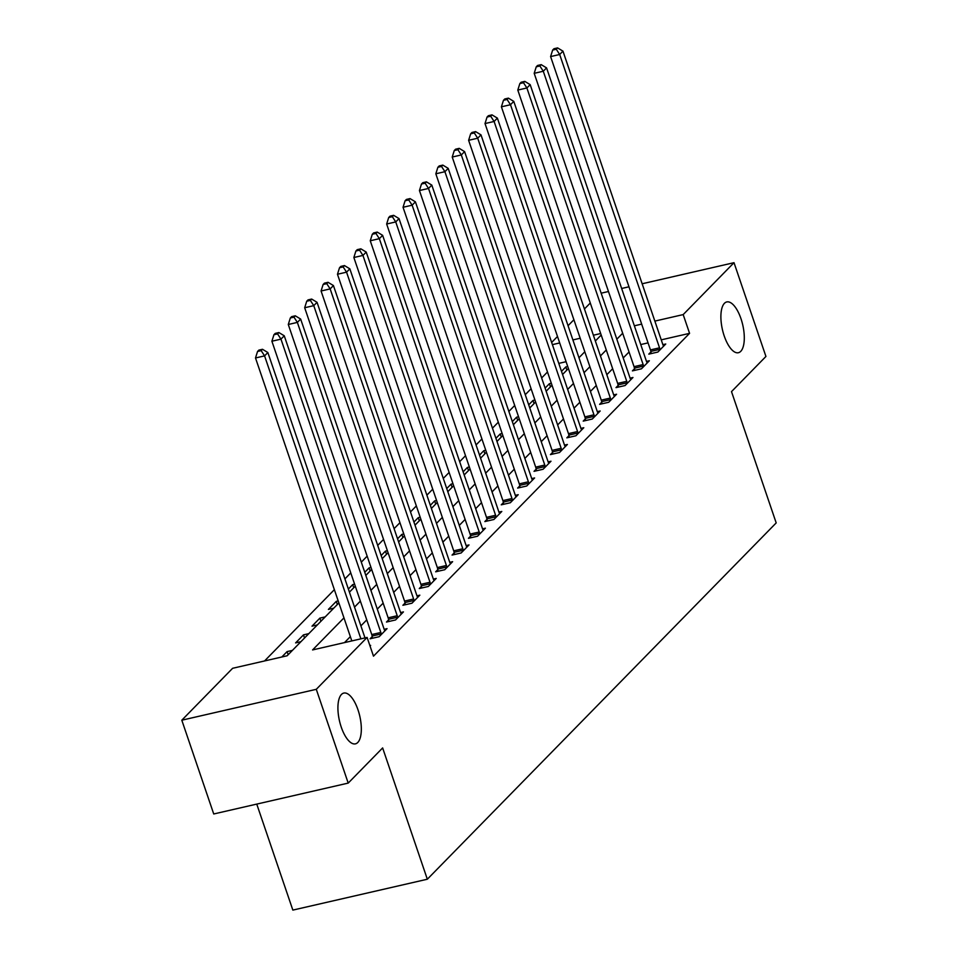 <?xml version="1.0" encoding="UTF-8"?>
<svg xmlns="http://www.w3.org/2000/svg" width="958" height="958" viewBox="0 0 958 958"><rect width="100%" height="100%" fill="white"/><g stroke="black" fill="none" stroke-linecap="round" stroke-linejoin="round"><path stroke-width="1.44" d="M724.2 335.899A26.046 10.43 -102.9 0 1 726.763 301.938A26.046 10.43 -102.9 0 1 740.989 318.751A26.046 10.43 -102.9 0 1 738.426 352.712A26.046 10.43 -102.9 0 1 724.2 335.899M341.228 727.038A26.046 10.43 -102.9 0 1 343.79 693.077A26.046 10.43 -102.9 0 1 358.017 709.89A26.046 10.43 -102.9 0 1 355.454 743.851A26.046 10.43 -102.9 0 1 341.228 727.038M256.756 804.097L292.849 910.1L427.328 879.228L776.196 522.912L731.505 391.63L765.933 356.46L734.008 262.684L683.186 314.595L654.853 321.098M427.328 879.228L382.637 747.935L348.209 783.093L213.73 813.977L181.804 720.2L232.626 668.289L287.137 655.775L338.881 602.929M547.497 371.991L541.641 377.955M531.103 388.732L525.247 394.696M514.709 405.474L508.854 411.449M498.304 422.215L492.46 428.19M481.91 438.968L476.066 444.931M465.516 455.709L459.672 461.672M449.122 472.45L443.279 478.425M432.729 489.191L426.885 495.166M416.335 505.944L410.491 511.907M399.941 522.685L394.097 528.648M383.547 539.426L377.703 545.401M367.154 556.167L361.31 562.142M350.76 572.908L344.916 578.883M334.366 589.661L264.552 660.96M551.652 342.461L557.508 336.486M568.046 325.708L573.902 319.744M584.44 308.967L590.296 303.003M566.082 361.705L558.777 363.381M292.418 650.386L287.089 651.608L281.808 656.996M300.944 641.68L295.615 642.902L303.482 634.867L308.811 633.633M317.337 624.927L312.009 626.161L319.888 618.114L325.217 616.892M333.731 608.186L328.402 609.408L336.282 601.373L338.198 600.929M350.137 591.445L349.263 591.649M354.604 584.188L352.676 584.631L348.365 589.026M366.531 574.704L365.657 574.896M370.997 567.447L369.07 567.89L364.759 572.285M382.925 557.951L382.05 558.155M387.391 550.694L385.463 551.137L381.152 555.544M399.318 541.21L398.444 541.414M403.785 533.953L401.857 534.396L397.546 538.791M415.712 524.469L414.838 524.673M420.179 517.212L418.251 517.655L413.94 522.05M432.106 507.728L431.232 507.92M436.573 500.471L434.645 500.914L430.334 505.309M448.5 490.975L447.626 491.179M452.966 483.718L451.038 484.161L446.727 488.568M464.893 474.234L464.019 474.438M469.36 466.977L467.432 467.42L463.121 471.815M481.287 457.493L480.413 457.696M485.754 450.236L483.826 450.679L479.527 455.074M497.681 440.752L496.807 440.943M502.148 433.495L500.22 433.938L495.921 438.333M514.075 423.999L513.201 424.202M518.541 416.742L516.613 417.185L512.314 421.592M530.469 407.258L529.594 407.461M534.935 400.001L533.007 400.444L528.708 404.839M546.862 390.517L545.988 390.72M551.329 383.26L549.401 383.703L545.102 388.098M563.256 373.776L562.382 373.967M567.723 366.519L565.795 366.962L561.496 371.357M343.97 617.874L312.583 649.931L367.106 637.417L373.488 656.17L689.568 333.348L661.248 339.851M648.051 342.88L640.746 344.557M629.059 351.981L623.215 357.957M612.665 368.734L606.821 374.698M596.271 385.475L590.427 391.439M579.877 402.216L574.034 408.192M563.484 418.957L557.64 424.933M547.09 435.71L541.246 441.674M530.696 452.451L524.852 458.415M514.302 469.192L508.459 475.168M497.909 485.934L492.065 491.909M481.515 502.675L475.671 508.65M465.121 519.428L459.277 525.391M448.727 536.169L442.871 542.144M432.333 552.91L426.478 558.885M415.94 569.651L410.084 575.626M399.546 586.404L393.69 592.367M383.14 603.145L377.296 609.12M366.746 619.886L360.903 625.861M350.353 636.627L344.509 642.602M370.039 646.027L370.65 645.405L369.884 645.572M372.219 636.603L370.087 638.782L379.176 636.699L387.044 628.652L384.182 629.31M388.613 619.862L386.481 622.041L395.57 619.946L403.438 611.911L400.576 612.569M405.006 603.109L402.875 605.288L411.964 603.205L419.832 595.169L416.969 595.828M421.4 586.368L419.269 588.547L428.358 586.464L436.225 578.428L433.363 579.087M437.806 569.627L435.662 571.806L444.751 569.723L452.619 561.675L449.757 562.334M454.2 552.886L452.056 555.065L461.145 552.97L469.013 544.934L466.151 545.593M470.594 536.133L468.45 538.312L477.539 536.229L485.407 528.193L482.545 528.852M486.987 519.392L484.856 521.571L493.933 519.487L501.8 511.452L498.938 512.111M503.381 502.651L501.25 504.83L510.327 502.746L518.206 494.699L515.332 495.358M519.775 485.91L517.643 488.089L526.72 485.993L534.6 477.958L531.726 478.617M536.169 469.157L534.037 471.336L543.114 469.252L550.994 461.217L548.12 461.876M552.562 452.416L550.431 454.595L559.52 452.511L567.387 444.476L564.513 445.135M568.956 435.674L566.825 437.854L575.914 435.77L583.781 427.735L580.907 428.382M585.35 418.933L583.218 421.113L592.307 419.017L600.175 410.982L597.301 411.641M601.744 402.18L599.612 404.36L608.701 402.276L616.569 394.241L613.695 394.9M618.138 385.439L616.006 387.619L625.095 385.535L632.963 377.5L630.089 378.159M634.531 368.698L632.4 370.878L641.489 368.794L649.356 360.759L646.494 361.406M650.925 351.957L648.794 354.137L657.883 352.041L665.75 344.006L662.888 344.664M348.209 783.093L316.284 689.317L181.804 720.2M601.169 293.184L608.474 291.507M621.658 288.478L628.963 286.801M642.147 283.772L734.008 262.684M689.568 333.348L683.186 314.595M367.106 637.417L316.284 689.317M622.676 333.228L616.832 339.204M606.282 349.969L600.438 355.945M589.889 366.722L584.045 372.686M573.495 383.463L567.651 389.427M557.101 400.204L551.257 406.18M540.707 416.946L534.863 422.921M524.313 433.699L518.47 439.662M507.92 450.44L502.076 456.403M491.526 467.181L485.67 473.156M475.132 483.922L469.276 489.897M458.738 500.675L452.883 506.638M442.333 517.416L436.489 523.379M425.939 534.157L420.095 540.132M409.545 550.898L403.701 556.873M393.151 567.651L387.307 573.614M376.757 584.392L370.914 590.356M360.364 601.133L354.52 607.109M641.668 324.127L634.364 325.804M600.69 333.54L593.373 335.216M580.189 338.246L572.884 339.922M559.7 342.94L552.395 344.629M349.43 592.152L355.274 586.188M365.824 575.411L371.668 569.447M382.218 558.67L388.062 552.694M398.612 541.929L404.456 535.953M415.006 525.176L420.861 519.212M431.399 508.435L437.255 502.471M447.793 491.694L453.649 485.718M464.187 474.952L470.043 468.977M480.593 458.211L486.436 452.236M496.986 441.458L502.83 435.495M513.38 424.717L519.224 418.742M529.774 407.976L535.618 402.001M546.168 391.235L552.012 385.26M562.562 374.482L568.405 368.519M578.955 357.741L584.799 351.766M595.349 341L601.193 335.025M566.861 370.087L565.795 366.962M550.467 386.828L549.401 383.703M534.073 403.581L533.007 400.444M517.679 420.322L516.613 417.185M501.285 437.064L500.22 433.938M484.892 453.805L483.826 450.679M468.498 470.558L467.432 467.42M452.104 487.299L451.038 484.161M435.71 504.04L434.645 500.914M419.317 520.781L418.251 517.655M402.923 537.534L401.857 534.396M386.529 554.275L385.463 551.137M370.135 571.016L369.07 567.89M353.741 587.757L352.676 584.631M337.348 604.51L336.282 601.373M320.954 621.251L319.888 618.114M304.548 637.992L303.482 634.867M288.154 654.733L287.089 651.608M360.903 638.842L264.576 355.885L267.857 352.532L364.998 637.896M351.814 640.926L255.499 357.969L264.576 355.885L261.175 350.628L262.492 349.287L258.852 350.125L257.546 351.466L261.175 350.628M257.546 351.466L255.499 357.969M267.857 352.532L262.492 349.287M381.308 634.519L381.212 633.968A4.072 1.629 77.1 0 0 380.829 632.472L280.969 339.144L284.251 335.791L384.11 629.131A4.072 1.629 77.1 0 0 384.685 630.424L384.912 630.831M372.506 638.22L372.123 636.052A4.072 1.629 77.1 0 0 371.752 634.555L271.892 341.228L280.969 339.144L277.569 333.887L278.886 332.546L275.245 333.384L273.94 334.725L277.569 333.887M273.94 334.725L271.892 341.228M284.251 335.791L278.886 332.546M397.702 617.766L397.606 617.227A4.072 1.629 77.1 0 0 397.223 615.731L297.363 322.403L300.644 319.05L400.504 612.378A4.072 1.629 77.1 0 0 401.079 613.683L401.306 614.09M388.9 621.479L388.517 619.311A4.072 1.629 77.1 0 0 388.146 617.814L288.286 324.487L297.363 322.403L293.962 317.146L295.28 315.805L291.639 316.643L290.334 317.972L293.962 317.146M290.334 317.972L288.286 324.487M300.644 319.05L295.28 315.805M414.096 601.025L414 600.486A4.072 1.629 77.1 0 0 413.616 598.99L313.769 305.65L317.038 302.309L416.898 595.636A4.072 1.629 77.1 0 0 417.472 596.942L417.7 597.349M405.294 604.737L404.923 602.57A4.072 1.629 77.1 0 0 404.539 601.073L304.68 307.746L313.769 305.65L310.356 300.405L311.673 299.064L308.033 299.89L306.728 301.231L310.356 300.405M306.728 301.231L304.68 307.746M317.038 302.309L311.673 299.064M430.489 584.284L430.393 583.745A4.072 1.629 77.1 0 0 430.01 582.236L330.163 288.909L333.432 285.556L433.291 578.895A4.072 1.629 77.1 0 0 433.866 580.201L434.094 580.608M421.688 587.996L421.316 585.829A4.072 1.629 77.1 0 0 420.933 584.332L321.074 290.993L330.163 288.909L326.75 283.652L328.067 282.311L324.427 283.149L323.121 284.49L326.75 283.652M323.121 284.49L321.074 290.993M333.432 285.556L328.067 282.311M446.883 567.543L446.787 566.992A4.072 1.629 77.1 0 0 446.416 565.495L346.556 272.168L349.826 268.815L449.685 562.154A4.072 1.629 77.1 0 0 450.26 563.448L450.488 563.855M438.081 571.243L437.71 569.076A4.072 1.629 77.1 0 0 437.327 567.579L337.467 274.251L346.556 272.168L343.144 266.911L344.461 265.57L340.832 266.408L339.515 267.749L343.144 266.911M339.515 267.749L337.467 274.251M349.826 268.815L344.461 265.57M463.277 550.79L463.181 550.251A4.072 1.629 77.1 0 0 462.81 548.754L362.95 255.427L366.219 252.074L466.079 545.401A4.072 1.629 77.1 0 0 466.654 546.707L466.881 547.114M454.475 554.502L454.104 552.335A4.072 1.629 77.1 0 0 453.721 550.838L353.861 257.51L362.95 255.427L359.549 250.17L360.855 248.829L357.226 249.667L355.909 250.996L359.549 250.17M355.909 250.996L353.861 257.51M366.219 252.074L360.855 248.829M479.671 534.049L479.587 533.51A4.072 1.629 77.1 0 0 479.204 532.013L379.344 238.674L382.625 235.333L482.473 528.66A4.072 1.629 77.1 0 0 483.048 529.966L483.275 530.373M470.869 537.761L470.498 535.594A4.072 1.629 77.1 0 0 470.115 534.097L370.255 240.769L379.344 238.674L375.943 233.429L377.248 232.087L373.62 232.914L372.303 234.255L375.943 233.429M372.303 234.255L370.255 240.769M382.625 235.333L377.248 232.087M496.064 517.308L495.981 516.769A4.072 1.629 77.1 0 0 495.597 515.272L395.738 221.933L399.019 218.58L498.867 511.919A4.072 1.629 77.1 0 0 499.441 513.225L499.669 513.632M487.263 521.02L486.892 518.853A4.072 1.629 77.1 0 0 486.508 517.356L386.649 224.016L395.738 221.933L392.337 216.676L393.642 215.334L390.014 216.173L388.697 217.514L392.337 216.676M388.697 217.514L386.649 224.016M399.019 218.58L393.642 215.334M512.47 500.567L512.374 500.016A4.072 1.629 77.1 0 0 511.991 498.519L412.132 205.192L415.413 201.839L515.272 495.178A4.072 1.629 77.1 0 0 515.835 496.472L516.063 496.879M503.657 504.279L503.285 502.112A4.072 1.629 77.1 0 0 502.902 500.603L403.043 207.275L412.132 205.192L408.731 199.935L410.036 198.593L406.408 199.432L405.09 200.773L408.731 199.935M405.09 200.773L403.043 207.275M415.413 201.839L410.036 198.593M528.864 483.814L528.768 483.275A4.072 1.629 77.1 0 0 528.385 481.778L428.525 188.451L431.807 185.098L531.666 478.425A4.072 1.629 77.1 0 0 532.229 479.73L532.456 480.138M520.05 487.526L519.679 485.359A4.072 1.629 77.1 0 0 519.296 483.862L419.436 190.534L428.525 188.451L425.124 183.194L426.43 181.852L422.801 182.691L421.484 184.032L425.124 183.194M421.484 184.032L419.436 190.534M431.807 185.098L426.43 181.852M545.258 467.073L545.162 466.534A4.072 1.629 77.1 0 0 544.779 465.037L444.919 171.698L448.2 168.357L548.06 461.684A4.072 1.629 77.1 0 0 548.623 462.989L548.85 463.397M536.456 470.785L536.073 468.618A4.072 1.629 77.1 0 0 535.69 467.121L435.83 173.793L444.919 171.698L441.518 166.453L442.824 165.111L439.195 165.938L437.878 167.279L441.518 166.453M437.878 167.279L435.83 173.793M448.2 168.357L442.824 165.111M561.651 450.332L561.556 449.793A4.072 1.629 77.1 0 0 561.172 448.296L461.313 154.957L464.594 151.615L564.454 444.943A4.072 1.629 77.1 0 0 565.016 446.248L565.256 446.656M552.85 454.044L552.467 451.877A4.072 1.629 77.1 0 0 552.083 450.38L452.224 157.04L461.313 154.957L457.912 149.699L459.217 148.358L455.589 149.197L454.272 150.538L457.912 149.699M454.272 150.538L452.224 157.04M464.594 151.615L459.217 148.358M578.045 433.591L577.949 433.04A4.072 1.629 77.1 0 0 577.566 431.543L477.707 138.215L480.988 134.862L580.847 428.202A4.072 1.629 77.1 0 0 581.41 429.495L581.65 429.902M569.244 437.303L568.86 435.136A4.072 1.629 77.1 0 0 568.477 433.639L468.618 140.299L477.707 138.215L474.306 132.958L475.611 131.617L471.983 132.455L470.665 133.797L474.306 132.958M470.665 133.797L468.618 140.299M480.988 134.862L475.611 131.617M594.439 416.838L594.343 416.299A4.072 1.629 77.1 0 0 593.96 414.802L494.1 121.474L497.382 118.121L597.241 411.449A4.072 1.629 77.1 0 0 597.816 412.754L598.043 413.161M585.637 420.55L585.254 418.383A4.072 1.629 77.1 0 0 584.871 416.886L485.011 123.558L494.1 121.474L490.7 116.217L492.005 114.876L488.376 115.714L487.059 117.056L490.7 116.217M487.059 117.056L485.011 123.558M497.382 118.121L492.005 114.876M610.833 400.097L610.737 399.558A4.072 1.629 77.1 0 0 610.354 398.061L510.494 104.721L513.775 101.38L613.635 394.708A4.072 1.629 77.1 0 0 614.21 396.013L614.437 396.42M602.031 403.809L601.648 401.641A4.072 1.629 77.1 0 0 601.265 400.145L501.405 106.817L510.494 104.721L507.093 99.476L508.411 98.135L504.77 98.961L503.465 100.303L507.093 99.476M503.465 100.303L501.405 106.817M513.775 101.38L508.411 98.135M627.227 383.356L627.131 382.817A4.072 1.629 77.1 0 0 626.748 381.32L526.888 87.98L530.169 84.639L630.029 377.967A4.072 1.629 77.1 0 0 630.604 379.272L630.831 379.679M618.425 387.068L618.042 384.9A4.072 1.629 77.1 0 0 617.659 383.404L517.799 90.064L526.888 87.98L523.487 82.723L524.804 81.382L521.164 82.22L519.859 83.562L523.487 82.723M519.859 83.562L517.799 90.064M530.169 84.639L524.804 81.382M643.62 366.615L643.525 366.064A4.072 1.629 77.1 0 0 643.141 364.567L543.282 71.239L546.563 67.886L646.422 361.226A4.072 1.629 77.1 0 0 646.997 362.531L647.225 362.926M634.819 370.327L634.435 368.159A4.072 1.629 77.1 0 0 634.052 366.663L534.193 73.323L543.282 71.239L539.881 65.982L541.198 64.641L537.558 65.479L536.252 66.82L539.881 65.982M536.252 66.82L534.193 73.323M546.563 67.886L541.198 64.641M660.014 349.862L659.918 349.323A4.072 1.629 77.1 0 0 659.535 347.826L559.676 54.498L562.957 51.145L662.816 344.473A4.072 1.629 77.1 0 0 663.391 345.778L663.619 346.185M651.212 353.574L650.829 351.406A4.072 1.629 77.1 0 0 650.446 349.909L550.599 56.582L559.676 54.498L556.275 49.241L557.592 47.9L553.952 48.738L552.646 50.079L556.275 49.241M552.646 50.079L550.599 56.582M562.957 51.145L557.592 47.9M381.212 633.968L372.123 636.052M380.829 632.472L371.752 634.555M397.606 617.227L388.517 619.311M397.223 615.731L388.146 617.814M414 600.486L404.923 602.57M413.616 598.99L404.539 601.073M430.393 583.745L421.316 585.829M430.01 582.236L420.933 584.332M446.787 566.992L437.71 569.076M446.416 565.495L437.327 567.579M463.181 550.251L454.104 552.335M462.81 548.754L453.721 550.838M479.587 533.51L470.498 535.594M479.204 532.013L470.115 534.097M495.981 516.769L486.892 518.853M495.597 515.272L486.508 517.356M512.374 500.016L503.285 502.112M511.991 498.519L502.902 500.603M528.768 483.275L519.679 485.359M528.385 481.778L519.296 483.862M545.162 466.534L536.073 468.618M544.779 465.037L535.69 467.121M561.556 449.793L552.467 451.877M561.172 448.296L552.083 450.38M577.949 433.04L568.86 435.136M577.566 431.543L568.477 433.639M594.343 416.299L585.254 418.383M593.96 414.802L584.871 416.886M610.737 399.558L601.648 401.641M610.354 398.061L601.265 400.145M627.131 382.817L618.042 384.9M626.748 381.32L617.659 383.404M643.525 366.064L634.435 368.159M643.141 364.567L634.052 366.663M659.918 349.323L650.829 351.406M659.535 347.826L650.446 349.909"/></g></svg>
